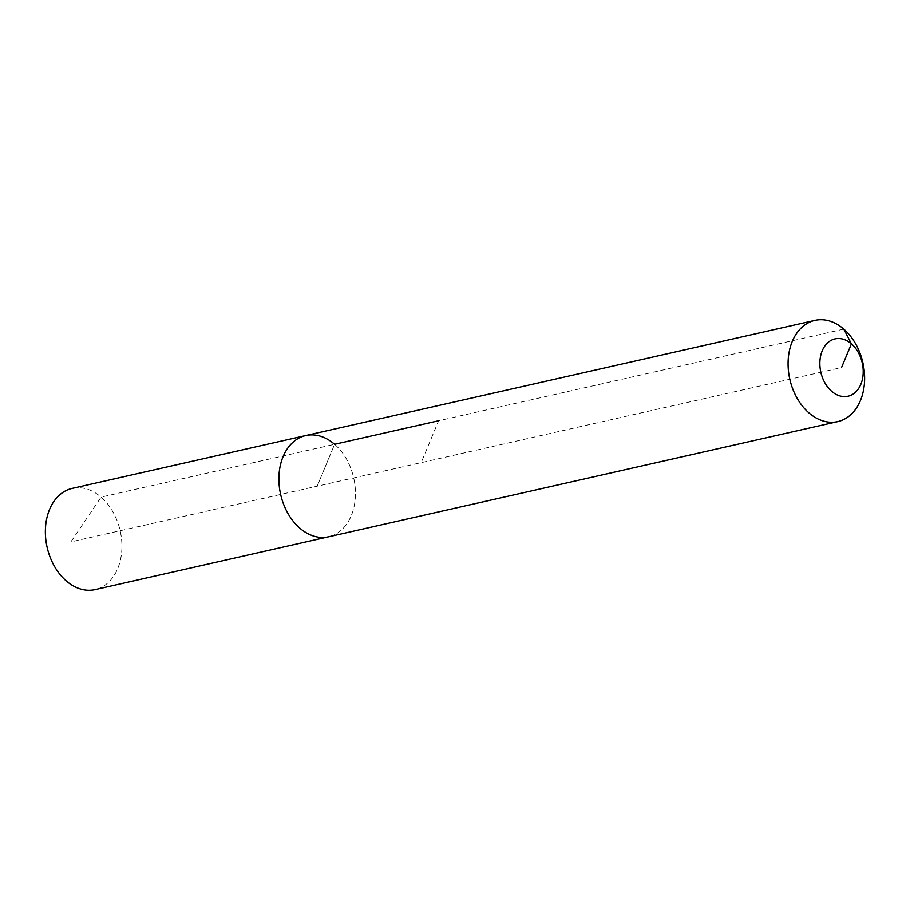 <?xml version="1.0" encoding="UTF-8"?>
<svg xmlns="http://www.w3.org/2000/svg" width="910" height="910" viewBox="0 0 910 910"><rect width="100%" height="100%" fill="white"/><g stroke="black" fill="none" stroke-linecap="round" stroke-linejoin="round"><path stroke-width="0.68" stroke-dasharray="4.55 3.41" d="M72.197 488.397A51.893 37.447 -102.7 0 1 101.078 497.122A51.893 37.447 -102.7 0 1 121.792 550.527A51.893 37.447 -102.7 0 1 95.095 589.623M305.726 435.572A51.893 37.447 -102.7 0 1 334.607 444.296A51.893 37.447 -102.7 0 1 355.31 497.69A51.893 37.447 -102.7 0 1 328.624 536.786A51.893 37.447 -102.7 0 0 355.31 497.69A51.893 37.447 -102.7 0 0 334.607 444.296L317.169 486.179L70.889 541.894L101.078 497.122L334.607 444.296L317.169 486.179L841.534 367.56M843.797 329.101L438.62 420.761L421.182 462.644"/><path stroke-width="1.36" d="M837.803 421.603A51.893 37.447 -102.7 0 1 808.922 412.878A51.893 37.447 -102.7 0 1 788.208 359.473A51.893 37.447 -102.7 0 1 814.905 320.377A51.893 37.447 -102.7 0 1 843.797 329.101A51.893 37.447 -102.7 0 1 864.5 382.507A51.893 37.447 -102.7 0 1 837.803 421.603L95.095 589.623A51.893 37.447 -102.7 0 1 66.203 580.899A51.893 37.447 -102.7 0 1 45.5 527.493A51.893 37.447 -102.7 0 1 72.197 488.397L305.726 435.572A51.893 37.447 -102.7 0 1 334.607 444.296L438.62 420.761M328.624 536.786A51.893 37.447 -102.7 0 1 299.731 528.073A51.893 37.447 -102.7 0 1 279.029 474.667A51.893 37.447 -102.7 0 1 305.726 435.572A51.893 37.447 -102.7 0 0 279.029 474.667A51.893 37.447 -102.7 0 0 299.731 528.073A51.893 37.447 -102.7 0 0 328.624 536.786M841.534 367.56L851.419 343.821A29.404 21.226 -102.7 0 1 860.849 384.316A29.404 21.226 -102.7 0 1 831.66 391.3A29.404 21.226 -102.7 0 1 822.231 350.794A29.404 21.226 -102.7 0 1 851.419 343.821L843.797 329.101M814.905 320.377L305.726 435.572"/></g></svg>

